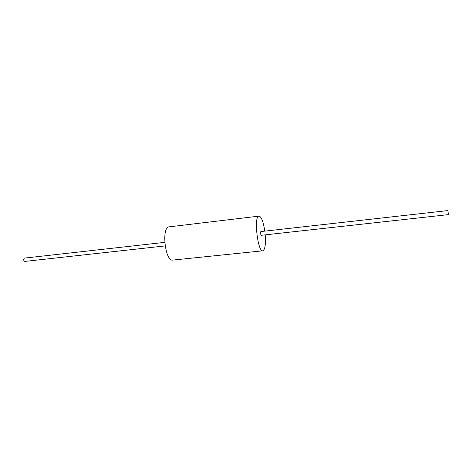 <?xml version="1.0" encoding="UTF-8"?>
<svg xmlns="http://www.w3.org/2000/svg" width="472" height="472" viewBox="0 0 472 472"><rect width="100%" height="100%" fill="white"/><g stroke="black" fill="none" stroke-linecap="round" stroke-linejoin="round"><path stroke-width="0.71" d="M264.798 231.127C263.405 222.105 261.535 217.096 259.199 216.099L169.112 226.849C161.229 226.796 165.135 261.872 172.811 260.084L262.839 250.803C265.058 249.682 265.848 244.366 265.217 234.861M258.975 216.099C253.606 215.698 257.688 252.378 262.839 250.803L262.845 250.803M261.217 235.304L448.394 214.624L447.94 210.571L260.81 231.575C260.379 232.855 260.514 234.094 261.217 235.304M24.414 258.107L24.385 258.113C23.287 259.329 23.405 260.432 24.733 261.429L24.78 261.423M24.756 261.423L165.123 245.918M24.385 258.113L164.728 242.36"/></g></svg>
